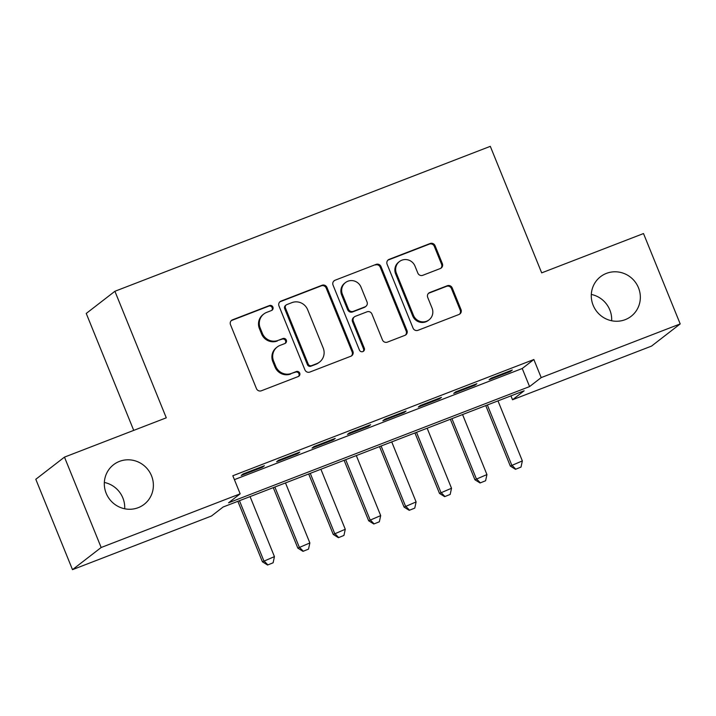 <?xml version="1.0" encoding="UTF-8"?>
<svg xmlns="http://www.w3.org/2000/svg" width="716" height="716" viewBox="0 0 716 716"><rect width="100%" height="100%" fill="white"/><g stroke="black" fill="none" stroke-linecap="round" stroke-linejoin="round"><path stroke-width="1.07" d="M272.912 307.101A2.685 2.604 52.3 0 0 269.467 305.553L232.53 319.819A3.84 3.714 52.3 0 0 230.498 324.706L256.435 388.582A3.84 3.714 52.3 0 0 261.349 390.784L298.286 376.526A2.685 2.604 52.3 0 0 299.709 373.099A2.685 2.604 52.3 0 0 296.272 371.559L291.493 373.403A12.288 11.895 52.3 0 1 275.758 366.341L273.593 361.016A12.288 11.895 52.3 0 1 280.108 345.372L284.887 343.528A2.685 2.604 52.3 0 0 286.31 340.1A2.685 2.604 52.3 0 0 282.865 338.561L278.085 340.404A12.288 11.895 52.3 0 1 262.351 333.343L260.194 328.017A12.288 11.895 52.3 0 1 266.71 312.373L271.489 310.52A2.685 2.604 52.3 0 0 272.912 307.101M271.704 310.431A2.685 2.604 52.3 0 0 268.697 306.153L231.76 320.419A3.84 3.714 52.3 0 0 231.259 320.652M298.5 376.428A2.685 2.604 52.3 0 0 295.493 372.159L291.493 373.403M285.102 343.429A2.685 2.604 52.3 0 0 282.095 339.16L278.085 340.404M593.143 305.267A25.033 24.237 52.3 0 0 631.127 316.32A25.033 24.237 52.3 0 0 638.475 287.769A25.033 24.237 52.3 0 0 600.5 276.716A25.033 24.237 52.3 0 0 593.143 305.267M611.652 320.75A25.033 24.237 52.3 0 0 609.817 309.93A25.033 24.237 52.3 0 0 591.309 294.446M106.183 493.288A25.033 24.237 52.3 0 0 144.167 504.332A25.033 24.237 52.3 0 0 151.515 475.782A25.033 24.237 52.3 0 0 113.54 464.729A25.033 24.237 52.3 0 0 106.183 493.288M124.691 508.772A25.033 24.237 52.3 0 0 122.857 497.942A25.033 24.237 52.3 0 0 104.348 482.459M440.313 268.527A3.84 3.714 52.3 0 0 442.354 263.64L435.077 245.722A3.84 3.714 52.3 0 0 430.155 243.512L389.137 259.353A3.84 3.714 52.3 0 0 387.105 264.24L413.043 328.116A3.84 3.714 52.3 0 0 417.956 330.318L458.974 314.485A3.84 3.714 52.3 0 0 461.015 309.589L452.217 287.948A3.84 3.714 52.3 0 0 447.303 285.738L429.752 292.522A3.84 3.714 52.3 0 0 427.712 297.409L432.07 308.14A10.266 9.943 52.3 0 1 429.054 319.855A10.266 9.943 52.3 0 1 413.472 315.326L396.404 273.279A10.266 9.943 52.3 0 1 399.421 261.564A10.266 9.943 52.3 0 1 414.994 266.092L417.84 273.1A3.84 3.714 52.3 0 0 422.762 275.311L440.313 268.527M72.495 569.659L35.8 479.281L64.467 457.121L166.282 417.813L114.909 291.278L490.308 146.341L541.681 272.868L643.505 233.55L680.2 323.927L651.533 346.096L512.531 399.761L524.148 390.775L223.124 507.009L211.506 515.994L72.495 569.659L101.162 547.498L240.164 493.825L228.547 502.811L529.572 386.586L541.198 377.601L680.2 323.927M64.467 457.121L101.162 547.498M234.409 479.639L522.232 368.507L533.859 359.522L232.825 475.755L240.164 493.825M533.859 359.522L541.198 377.601M326.961 287.465A3.84 3.714 52.3 0 0 322.048 285.254L281.03 301.096A3.84 3.714 52.3 0 0 278.989 305.983L304.926 369.859A3.84 3.714 52.3 0 0 309.849 372.06L350.867 356.228A3.84 3.714 52.3 0 0 352.899 351.332L326.961 287.465L326.192 288.065A3.84 3.714 52.3 0 0 321.269 285.854L280.251 301.696A3.84 3.714 52.3 0 0 279.75 301.928M335.079 280.225L376.106 264.383A3.84 3.714 52.3 0 1 381.019 266.594L406.957 330.461A3.84 3.714 52.3 0 1 404.916 335.356L387.365 342.132A3.84 3.714 52.3 0 1 382.451 339.93L371.926 314.02A3.84 3.714 52.3 0 0 367.013 311.818L355.369 316.311A3.84 3.714 52.3 0 0 353.328 321.207L364.283 348.173A2.685 2.604 52.3 0 1 363.495 351.234A2.685 2.604 52.3 0 1 359.414 350.052L333.047 285.111A3.84 3.714 52.3 0 1 335.079 280.225L376.106 264.383M264.392 465.74L243.145 473.938L241.211 475.442L262.459 467.235L264.392 465.74M299.807 452.065L278.56 460.272L276.627 461.766L297.874 453.559L299.807 452.065M335.222 438.389L313.975 446.596L312.042 448.091L333.289 439.884L335.222 438.389M370.637 424.713L349.39 432.92L347.457 434.415L368.704 426.217L370.637 424.713M406.053 411.047L384.805 419.245L382.872 420.748L404.119 412.541L406.053 411.047M441.468 397.371L420.22 405.569L418.287 407.073L439.535 398.866L441.468 397.371M476.883 383.695L455.636 391.903L453.702 393.397L474.95 385.19L476.883 383.695M489.118 379.722L510.365 371.515L512.298 370.02L491.051 378.227L489.118 379.722M114.909 291.278L86.242 313.447L133.722 430.379M510.955 395.876L512.531 399.761M522.232 368.507L529.572 386.586M262.459 467.235L262.199 466.59M297.874 453.559L297.614 452.915M333.289 439.884L333.03 439.239M368.704 426.217L368.445 425.564M404.119 412.541L403.86 411.888M439.535 398.866L439.275 398.221M474.95 385.19L474.69 384.546M510.365 371.515L510.105 370.87M263.801 314.011L263.032 314.601A12.288 11.895 52.3 0 0 259.416 328.617L260.194 328.017M277.316 341.004A12.288 11.895 52.3 0 1 261.582 333.942L259.416 328.617M277.199 347.009L276.43 347.609A12.288 11.895 52.3 0 0 272.814 361.616L273.593 361.016M290.714 374.003A12.288 11.895 52.3 0 1 274.98 366.941L272.814 361.616M351.368 355.986A3.84 3.714 52.3 0 0 352.129 351.932L326.192 288.065M286.865 304.586A2.685 2.604 52.3 0 0 285.442 308.005L308.211 364.077A2.685 2.604 52.3 0 0 311.648 365.616L316.696 363.674A12.288 11.895 52.3 0 0 323.202 348.021L307.647 309.697A12.288 11.895 52.3 0 0 291.913 302.635L286.865 304.586M286.23 304.944L285.46 305.544A2.685 2.604 52.3 0 0 284.673 308.605L285.442 308.005M319.596 362.036L318.817 362.636A12.288 11.895 52.3 0 1 315.917 364.274L310.878 366.216A2.685 2.604 52.3 0 1 307.433 364.677L284.673 308.605M405.417 335.115A3.84 3.714 52.3 0 0 406.178 331.06L380.241 267.193A3.84 3.714 52.3 0 0 375.327 264.983M354.456 316.821L353.686 317.421A3.84 3.714 52.3 0 0 352.558 321.806L363.504 348.773L364.283 348.173M363.075 351.502A2.685 2.604 52.3 0 0 363.504 348.773M361.016 287.143A10.266 9.943 52.3 0 0 345.434 282.605A10.266 9.943 52.3 0 0 342.418 294.321L348.432 309.142A3.84 3.714 52.3 0 0 353.346 311.344L364.999 306.851A3.84 3.714 52.3 0 0 367.031 301.955L361.016 287.143M345.434 282.605L344.656 283.205A10.266 9.943 52.3 0 0 341.639 294.92L342.418 294.321M365.903 306.341L365.124 306.94A3.84 3.714 52.3 0 1 364.22 307.45L352.576 311.943A3.84 3.714 52.3 0 1 347.654 309.742L341.639 294.92M334.309 280.824A3.84 3.714 52.3 0 0 333.808 281.057M399.421 261.564L398.642 262.163A10.266 9.943 52.3 0 0 395.626 273.879L396.404 273.279M429.054 319.855L428.284 320.455A10.266 9.943 52.3 0 1 412.702 315.926L395.626 273.879M459.475 314.243A3.84 3.714 52.3 0 0 460.236 310.189L451.447 288.548A3.84 3.714 52.3 0 0 446.533 286.337L428.974 293.121A3.84 3.714 52.3 0 0 428.472 293.354M440.814 268.294A3.84 3.714 52.3 0 0 441.575 264.24L434.299 246.322A3.84 3.714 52.3 0 0 429.385 244.111L388.367 259.953A3.84 3.714 52.3 0 0 387.866 260.185M237.864 501.316L262.423 561.8L274.443 556.618L250.072 496.6M267.569 565.022L273.109 562.794L267.569 565.022L262.423 561.8M239.448 500.708L263.81 560.717L267.802 564.843M274.443 556.618L273.109 562.794M273.279 487.641L297.838 548.125L309.858 542.943L285.487 482.933M302.984 551.347L308.524 549.118L302.984 551.347L297.838 548.125M274.863 487.032L299.225 547.051L303.217 551.168M309.858 542.943L308.524 549.118M308.694 473.965L333.253 534.449L345.273 529.267L320.902 469.257M338.4 537.68L343.94 535.443L338.4 537.68L333.253 534.449M310.279 473.357L334.64 533.375L338.632 537.492M345.273 529.267L343.94 535.443M344.11 460.298L368.668 520.774L380.688 515.601L356.317 455.582M373.815 524.005L379.355 521.776L373.815 524.005L368.668 520.774M345.694 459.681L370.056 519.7L374.047 523.826M380.688 515.601L379.355 521.776M379.525 446.623L404.084 507.107L416.103 501.925L391.733 441.906M409.23 510.329L414.77 508.1L409.23 510.329L404.084 507.107M381.109 446.005L405.471 506.024L409.463 510.15M416.103 501.925L414.77 508.1M414.94 432.947L439.499 493.431L451.519 488.249L427.148 428.231M444.645 496.653L450.185 494.425L444.645 496.653L439.499 493.431M416.524 432.339L440.886 492.348L444.878 496.474M451.519 488.249L450.185 494.425M450.355 419.272L474.914 479.756L486.934 474.574L462.563 414.564M480.06 482.978L485.6 480.749L480.06 482.978L474.914 479.756M451.939 418.663L476.301 478.682L480.293 482.799M486.934 474.574L485.6 480.749M485.77 405.596L510.329 466.08L522.349 460.898L497.978 400.888M515.475 469.311L521.015 467.074L515.475 469.311L510.329 466.08M487.354 404.988L511.716 465.006L515.708 469.123M522.349 460.898L521.015 467.074M268.697 306.153L269.467 305.553M295.493 372.159L296.272 371.559M282.095 339.16L282.865 338.561M261.582 333.942L262.351 333.343M274.98 366.941L275.758 366.341M231.76 320.419L232.53 319.819M352.129 351.932L352.899 351.332M280.251 301.696L281.03 301.096M321.269 285.854L322.048 285.254M307.433 364.677L308.211 364.077M310.878 366.216L311.648 365.616M315.917 364.274L316.696 363.674M380.241 267.193L381.019 266.594M406.178 331.06L406.957 330.461M352.558 321.806L353.328 321.207M347.654 309.742L348.432 309.142M352.576 311.943L353.346 311.344M364.22 307.45L364.999 306.851M412.702 315.926L413.472 315.326M428.974 293.121L429.752 292.522M446.533 286.337L447.303 285.738M451.447 288.548L452.217 287.948M460.236 310.189L461.015 309.589M388.367 259.953L389.137 259.353M429.385 244.111L430.155 243.512M434.299 246.322L435.077 245.722M441.575 264.24L442.354 263.64"/></g></svg>
